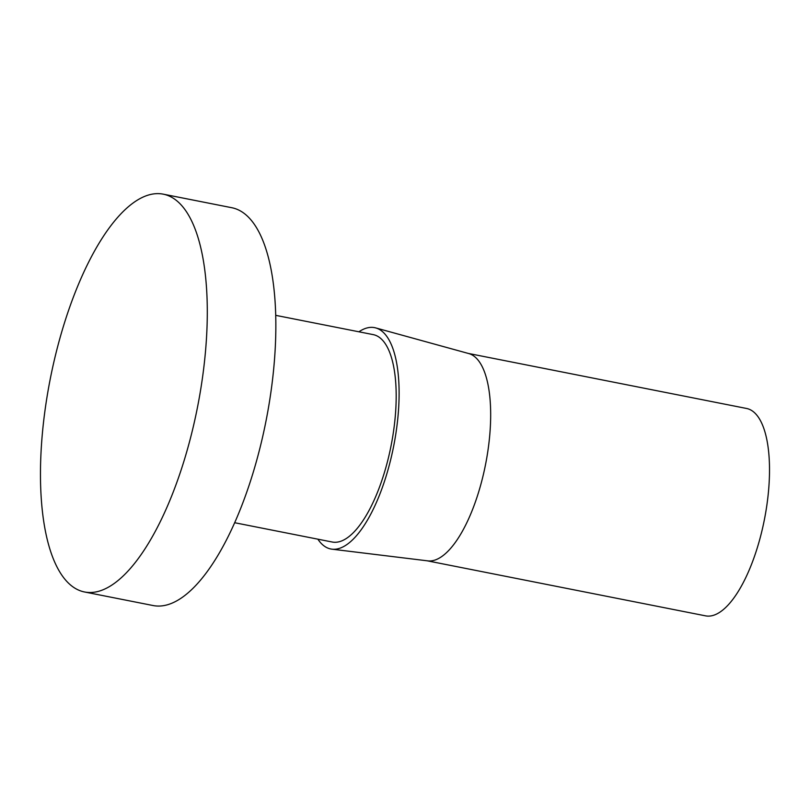 <?xml version="1.0" encoding="UTF-8"?>
<svg xmlns="http://www.w3.org/2000/svg" width="810" height="810" viewBox="0 0 810 810"><rect width="100%" height="100%" fill="white"/><g stroke="black" fill="none" stroke-linecap="round" stroke-linejoin="round"><path stroke-width="1.21" d="M358.901 331.796A112.813 41.715 101.2 0 1 366.221 328.182A112.813 41.715 101.2 0 1 375.698 327.908L468.737 353.555A105.705 39.083 101.2 0 1 487.114 455.858A105.705 39.083 101.2 0 1 434.524 560.196A105.705 39.083 101.2 0 1 427.741 560.864L331.938 549.17A112.813 41.715 101.2 0 1 317.884 539.187M468.22 353.413L746.537 408.463A105.705 39.083 101.2 0 1 766.189 509.581A105.705 39.083 101.2 0 1 713.367 615.347A105.705 39.083 101.2 0 1 705.53 615.843L427.204 560.803M375.698 327.908A112.813 41.715 101.2 0 1 395.31 437.086A112.813 41.715 101.2 0 1 339.177 548.451A112.813 41.715 101.2 0 1 331.938 549.17M275.704 315.343L373.207 334.621A105.705 39.083 101.2 0 1 392.86 435.75A105.705 39.083 101.2 0 1 340.028 541.505A105.705 39.083 101.2 0 1 332.191 542.012L234.687 522.723M148.19 195.119A202.763 74.976 101.2 0 1 163.215 194.157A202.763 74.976 101.2 0 1 200.91 388.132A202.763 74.976 101.2 0 1 99.579 591.016A202.763 74.976 101.2 0 1 84.544 591.978A202.763 74.976 101.2 0 1 46.848 397.993A202.763 74.976 101.2 0 1 148.19 195.119M163.215 194.157L231.771 207.714A202.763 74.976 101.2 0 1 269.467 401.689A202.763 74.976 101.2 0 1 168.126 604.574A202.763 74.976 101.2 0 1 153.09 605.536L84.544 591.978"/></g></svg>
